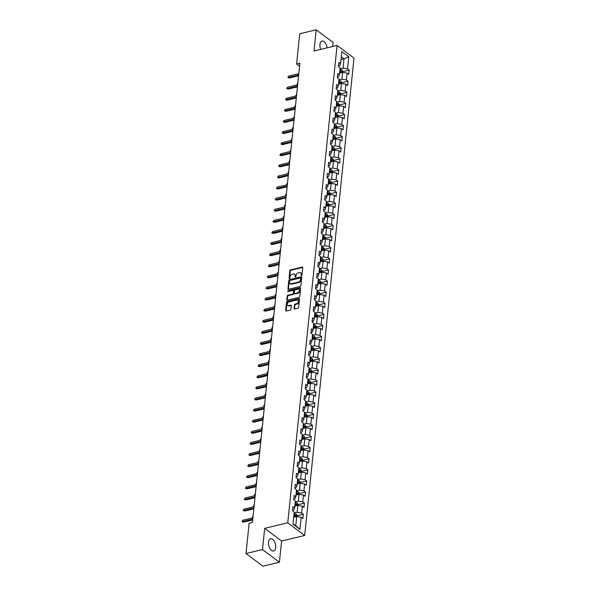 <?xml version="1.0" encoding="UTF-8"?>
<svg xmlns="http://www.w3.org/2000/svg" width="596" height="596" viewBox="0 0 596 596"><rect width="100%" height="100%" fill="white"/><g stroke="black" fill="none" stroke-linecap="round" stroke-linejoin="round"><path stroke-width="0.89" d="M301.487 275.65A0.551 0.387 -53.1 0 0 301.986 275.047L302.753 267.626A0.79 0.559 -53.1 0 0 302.179 267.082L290.535 269.884A0.79 0.559 -53.1 0 0 289.812 270.74L289.045 278.161A0.551 0.387 -53.1 0 0 289.954 277.945L290.051 276.984A2.533 1.781 -53.1 0 1 292.353 274.249L293.321 274.018A2.533 1.781 -53.1 0 1 294.61 274.227A2.533 1.781 -53.1 0 1 295.162 275.754L295.065 276.715A0.551 0.387 -53.1 0 0 295.974 276.499L296.07 275.538A2.533 1.781 -53.1 0 1 298.373 272.804L299.341 272.573A2.533 1.781 -53.1 0 1 300.63 272.782A2.533 1.781 -53.1 0 1 301.181 274.309L301.084 275.27A0.551 0.387 -53.1 0 0 301.487 275.65M275.665 547.53A6.288 3.397 76.5 0 0 274.302 541.25A6.288 3.397 76.5 0 0 270.621 538.747A6.288 3.397 76.5 0 0 268.528 542.181A6.288 3.397 76.5 0 0 269.891 548.469A6.288 3.397 76.5 0 0 273.564 550.972A6.288 3.397 76.5 0 0 275.665 547.53M327.085 47.866A6.288 3.397 76.5 0 0 322.056 41.064A6.288 3.397 76.5 0 0 319.955 44.499A6.288 3.397 76.5 0 0 320.67 49.408M294.089 308.445A0.79 0.559 -53.1 0 0 294.662 308.989L297.933 308.199A0.79 0.559 -53.1 0 0 298.648 307.342L299.505 299.103A0.79 0.559 -53.1 0 0 298.931 298.559L287.279 301.36A0.79 0.559 -53.1 0 0 286.557 302.217L285.707 310.456A0.79 0.559 -53.1 0 0 286.281 311L290.23 310.054A0.79 0.559 -53.1 0 0 290.952 309.197L291.317 305.673A0.79 0.559 -53.1 0 0 290.736 305.13L288.784 305.599A2.116 1.49 -53.1 0 1 287.704 305.42A2.116 1.49 -53.1 0 1 287.421 303.476A2.116 1.49 -53.1 0 1 289.172 301.859L296.838 300.012A2.116 1.49 -53.1 0 1 297.911 300.19A2.116 1.49 -53.1 0 1 298.201 302.142A2.116 1.49 -53.1 0 1 296.45 303.751L295.169 304.057A0.79 0.559 -53.1 0 0 294.454 304.914L294.089 308.445L294.543 308.788A0.79 0.559 -53.1 0 0 294.558 309.004M264.684 528.339L262.493 549.549L246.006 553.513L262.94 566.2L279.42 562.237L281.61 541.026L304.683 535.476L287.756 522.781L264.684 528.339L281.61 541.026M332.717 46.51L333.127 42.487L316.2 29.8L314.01 51.01L337.083 45.46L287.756 522.781M316.2 29.8L299.721 33.763L296.592 64.018L299.579 66.253M246.006 553.513L249.135 523.258L252.428 522.468L299.892 63.221L296.592 64.018M300.175 286.475A0.79 0.559 -53.1 0 0 300.898 285.618L301.747 277.371A0.79 0.559 -53.1 0 0 301.174 276.827L289.522 279.628A0.79 0.559 -53.1 0 0 288.807 280.485L287.957 288.732A0.79 0.559 -53.1 0 0 288.531 289.276L300.175 286.475M300.622 288.24L299.773 296.48A0.79 0.559 -53.1 0 1 299.05 297.337L287.406 300.138A0.79 0.559 -53.1 0 1 286.832 299.594L287.197 296.063A0.79 0.559 -53.1 0 1 287.913 295.214L292.636 294.074A0.79 0.559 -53.1 0 0 293.359 293.225L293.597 290.878A0.79 0.559 -53.1 0 0 293.023 290.341L288.106 291.519A0.551 0.387 -53.1 0 1 288.211 290.543L300.049 287.697A0.79 0.559 -53.1 0 1 300.622 288.24M304.683 535.476L354.009 58.147L337.083 45.46M303.304 514.266L301.636 513.014L302.336 506.183L304.012 507.434L304.452 503.166L302.783 501.914L303.483 495.075L305.159 496.326L305.599 492.058L303.93 490.806L304.63 483.974L306.307 485.226L306.746 480.957L305.077 479.705L305.778 472.874L307.454 474.125L307.894 469.849L306.225 468.598L306.925 461.766L308.601 463.017L309.041 458.749L307.372 457.497L308.08 450.665L309.749 451.917L310.188 447.641L308.519 446.389L309.227 439.557L310.896 440.809L311.335 436.54L309.667 435.289L310.374 428.457L312.043 429.709L312.483 425.432L310.814 424.181L311.522 417.349L313.191 418.601L313.63 414.332L311.961 413.08L312.669 406.248L314.338 407.5L314.777 403.231L313.109 401.98L313.816 395.141L315.485 396.392L315.925 392.123L314.256 390.872L314.964 384.04L316.632 385.292L317.072 381.023L315.403 379.771L316.111 372.932L317.78 374.184L318.219 369.915L316.55 368.663L317.258 361.832L318.927 363.083L319.367 358.814L317.698 357.563L318.406 350.731L320.074 351.983L320.514 347.706L318.845 346.455L319.553 339.623L321.222 340.875L321.661 336.606L319.992 335.354L320.7 328.523L322.369 329.774L322.808 325.498L321.14 324.246L321.847 317.415L323.516 318.666L323.956 314.397L322.287 313.146L322.995 306.314L324.664 307.566L325.103 303.29L323.434 302.038L324.142 295.206L325.811 296.458L326.25 292.189L324.582 290.937L325.289 284.106L326.958 285.357L327.398 281.089L325.729 279.837L326.437 272.998L328.105 274.249L328.545 269.981L326.876 268.729L327.584 261.897L329.253 263.149L329.692 258.88L328.024 257.628L328.731 250.789L330.4 252.041L330.84 247.772L329.171 246.52L329.879 239.689L331.547 240.94L331.987 236.672L330.318 235.42L331.026 228.588L332.695 229.84L333.134 225.564L331.465 224.312L332.173 217.48L333.842 218.732L334.281 214.463L332.613 213.212L333.32 206.38L334.989 207.631L335.429 203.355L333.76 202.104L334.468 195.272L336.137 196.524L336.576 192.255L334.907 191.003L335.615 184.171L337.284 185.423L337.723 181.154L336.055 179.903L336.762 173.064L338.431 174.315L338.878 170.046L337.202 168.795L337.91 161.963L339.578 163.215L340.025 158.946L338.349 157.694L339.057 150.855L340.726 152.107L341.173 147.838L339.496 146.586L340.204 139.755L341.873 141.006L342.32 136.737L340.644 135.486L341.352 128.647L343.02 129.906L343.467 125.629L341.791 124.378L342.499 117.546L344.168 118.798L344.615 114.529L342.938 113.277L343.646 106.446L345.315 107.697L345.762 103.421L344.086 102.169L344.793 95.338L346.462 96.589L346.909 92.32L345.24 91.069L345.941 84.237L347.61 85.489L348.057 81.212L346.388 79.961L347.088 73.129L348.757 74.381L349.204 70.112L347.535 68.86L348.779 56.762L341.828 51.547L340.577 63.645L338.908 62.394L338.468 66.67L340.137 67.922L339.429 74.753L337.761 73.502L337.321 77.771L338.99 79.022L338.282 85.854L336.613 84.602L336.174 88.871L337.843 90.123L337.135 96.962L335.466 95.71L335.026 99.979L336.695 101.231L335.988 108.062L334.319 106.811L333.872 111.079L335.548 112.331L334.84 119.17L333.171 117.919L332.724 122.187L334.401 123.439L333.693 130.271L332.024 129.019L331.577 133.288L333.253 134.54L332.546 141.371L330.877 140.12L330.43 144.396L332.106 145.648L331.398 152.479L329.73 151.228L329.283 155.496L330.959 156.748L330.251 163.58L328.582 162.328L328.135 166.604L329.811 167.856L329.104 174.688L327.435 173.436L326.988 177.705L328.664 178.956L327.956 185.788L326.288 184.536L325.841 188.813L327.517 190.064L326.809 196.896L325.14 195.644L324.693 199.913L326.362 201.165L325.662 207.997L323.993 206.745L323.546 211.014L325.215 212.265L324.515 219.105L322.846 217.853L322.399 222.122L324.068 223.373L323.367 230.205L321.691 228.953L321.251 233.222L322.92 234.474L322.22 241.313L320.544 240.061L320.104 244.33L321.773 245.582L321.073 252.413L319.396 251.162L318.957 255.431L320.626 256.682L319.925 263.514L318.249 262.262L317.81 266.539L319.478 267.79L318.778 274.622L317.102 273.37L316.662 277.639L318.331 278.891L317.631 285.722L315.954 284.471L315.515 288.747L317.184 289.999L316.483 296.83L314.807 295.579L314.368 299.848L316.036 301.099L315.329 307.931L313.66 306.679L313.22 310.948L314.889 312.207L314.181 319.039L312.513 317.787L312.073 322.056L313.742 323.308L313.034 330.139L311.365 328.888L310.926 333.157L312.595 334.408L311.887 341.247L310.218 339.996L309.778 344.264L311.447 345.516L310.74 352.348L309.071 351.096L308.631 355.365L310.3 356.617L309.592 363.456L307.923 362.204L307.484 366.473L309.153 367.725L308.445 374.556L306.776 373.305L306.337 377.573L308.005 378.825L307.298 385.657L305.629 384.405L305.189 388.681L306.858 389.933L306.15 396.765L304.481 395.513L304.042 399.782L305.711 401.033L305.003 407.865L303.334 406.614L302.895 410.89L304.563 412.141L303.856 418.973L302.187 417.722L301.747 421.99L303.416 423.242L302.708 430.074L301.04 428.822L300.6 433.091L302.269 434.342L301.561 441.182L299.892 439.93L299.453 444.199L301.122 445.45L300.414 452.282L298.745 451.03L298.305 455.299L299.974 456.551L299.267 463.39L297.598 462.138L297.158 466.407L298.827 467.659L298.119 474.49L296.45 473.239L296.011 477.508L297.68 478.759L296.972 485.598L295.303 484.339L294.864 488.616L296.532 489.867L295.825 496.699L294.156 495.447L293.716 499.716L295.385 500.968L294.677 507.799L293.009 506.548L292.569 510.824L294.238 512.076L292.986 524.175L299.944 529.39L301.189 517.283L302.865 518.535L303.304 514.266L297.054 515.771M294.849 506.175L297.873 505.445L297.166 512.277L294.141 513.007M292.643 510.102L293.873 509.811L294.677 507.799M297.166 512.277L301.636 513.014M297.873 505.445L302.336 506.183M295.996 495.067L299.021 494.337L298.313 501.176L295.288 501.899M293.791 499.001L295.02 498.703L295.825 496.699M298.313 501.176L302.783 501.914M299.021 494.337L303.483 495.075M297.143 483.967L300.168 483.237L299.46 490.068L296.435 490.799M294.938 487.9L296.167 487.603L296.972 485.598M299.46 490.068L303.93 490.806M300.168 483.237L304.63 483.974M298.291 472.859L301.315 472.136L300.608 478.968L297.583 479.691M296.085 476.793L297.315 476.495L298.119 474.49M300.608 478.968L305.077 479.705M301.315 472.136L305.778 472.874M299.438 461.758L302.463 461.028L301.755 467.86L298.73 468.59M297.233 465.692L298.462 465.394L299.267 463.39M301.755 467.86L306.225 468.598M302.463 461.028L306.925 461.766M300.585 450.65L303.61 449.928L302.902 456.76L299.877 457.49M298.38 454.584L299.609 454.286L300.414 452.282M302.902 456.76L307.372 457.497M303.61 449.928L308.08 450.665M301.732 439.55L304.757 438.82L304.049 445.652L301.025 446.382M299.527 443.484L300.757 443.186L301.561 441.182M304.049 445.652L308.519 446.389M304.757 438.82L309.227 439.557M302.88 428.442L305.904 427.719L305.197 434.551L302.172 435.281M300.675 432.376L301.904 432.085L302.708 430.074M305.197 434.551L309.667 435.289M305.904 427.719L310.374 428.457M304.027 417.342L307.052 416.611L306.344 423.443L303.319 424.173M301.822 421.275L303.051 420.977L303.856 418.973M306.344 423.443L310.814 424.181M307.052 416.611L311.522 417.349M305.174 406.241L308.199 405.511L307.491 412.343L304.467 413.073M302.969 410.167L304.198 409.877L305.003 407.865M307.491 412.343L311.961 413.08M308.199 405.511L312.669 406.248M306.322 395.133L309.346 394.403L308.639 401.242L305.614 401.965M304.116 399.067L305.346 398.769L306.15 396.765M308.639 401.242L313.109 401.98M309.346 394.403L313.816 395.141M307.469 384.033L310.494 383.303L309.786 390.134L306.761 390.864M305.264 387.959L306.493 387.668L307.298 385.657M309.786 390.134L314.256 390.872M310.494 383.303L314.964 384.04M308.616 372.925L311.641 372.195L310.933 379.034L307.909 379.756M306.411 376.858L307.64 376.56L308.445 374.556M310.933 379.034L315.403 379.771M311.641 372.195L316.111 372.932M309.764 361.824L312.788 361.094L312.08 367.926L309.056 368.656M307.558 365.758L308.788 365.46L309.592 363.456M312.08 367.926L316.55 368.663M312.788 361.094L317.258 361.832M310.911 350.716L313.936 349.994L313.228 356.825L310.203 357.548M308.706 354.65L309.935 354.352L310.74 352.348M313.228 356.825L317.698 357.563M313.936 349.994L318.406 350.731M312.058 339.616L315.083 338.886L314.375 345.717L311.35 346.447M309.853 343.549L311.082 343.251L311.887 341.247M314.375 345.717L318.845 346.455M315.083 338.886L319.553 339.623M313.205 328.508L316.23 327.785L315.522 334.617L312.498 335.347M311 332.441L312.23 332.143L313.034 330.139M315.522 334.617L319.992 335.354M316.23 327.785L320.7 328.523M314.353 317.407L317.377 316.677L316.67 323.509L313.645 324.239M312.148 321.341L313.377 321.043L314.181 319.039M316.67 323.509L321.14 324.246M317.377 316.677L321.847 317.415M315.5 306.299L318.525 305.577L317.817 312.408L314.792 313.138M313.295 310.233L314.524 309.942L315.329 307.931M317.817 312.408L322.287 313.146M318.525 305.577L322.995 306.314M316.647 295.199L319.672 294.469L318.964 301.308L315.94 302.03M314.442 299.132L315.671 298.834L316.483 296.83M318.964 301.308L323.434 302.038M319.672 294.469L324.142 295.206M317.795 284.098L320.819 283.368L320.112 290.2L317.087 290.93M315.589 288.024L316.819 287.734L317.631 285.722M320.112 290.2L324.582 290.937M320.819 283.368L325.289 284.106M318.942 272.99L321.967 272.26L321.259 279.099L318.234 279.822M316.737 276.924L317.966 276.626L318.778 274.622M321.259 279.099L325.729 279.837M321.967 272.26L326.437 272.998M320.089 261.89L323.114 261.16L322.406 267.991L319.382 268.721M317.884 265.816L319.113 265.525L319.925 263.514M322.406 267.991L326.876 268.729M323.114 261.16L327.584 261.897M321.237 250.782L324.261 250.052L323.561 256.891L320.529 257.614M319.031 254.715L320.261 254.417L321.073 252.413M323.561 256.891L328.024 257.628M324.261 250.052L328.731 250.789M322.384 239.681L325.409 238.951L324.708 245.783L321.676 246.513M320.179 243.615L321.408 243.317L322.22 241.313M324.708 245.783L329.171 246.52M325.409 238.951L329.879 239.689M323.531 228.573L326.556 227.851L325.856 234.682L322.823 235.405M321.326 232.507L322.555 232.209L323.367 230.205M325.856 234.682L330.318 235.42M326.556 227.851L331.026 228.588M324.678 217.473L327.703 216.743L327.003 223.575L323.978 224.305M322.473 221.407L323.702 221.109L324.515 219.105M327.003 223.575L331.465 224.312M327.703 216.743L332.173 217.48M325.826 206.365L328.85 205.642L328.15 212.474L325.125 213.204M323.621 210.299L324.85 210.001L325.662 207.997M328.15 212.474L332.613 213.212M328.85 205.642L333.32 206.38M326.973 195.265L329.998 194.534L329.297 201.366L326.273 202.096M324.768 199.198L325.997 198.9L326.809 196.896M329.297 201.366L333.76 202.104M329.998 194.534L334.468 195.272M328.12 184.157L331.145 183.434L330.445 190.266L327.42 190.996M325.915 188.09L327.144 187.8L327.956 185.788M330.445 190.266L334.907 191.003M331.145 183.434L335.615 184.171M329.268 173.056L332.292 172.326L331.592 179.165L328.567 179.888M327.062 176.99L328.292 176.692L329.104 174.688M331.592 179.165L336.055 179.903M332.292 172.326L336.762 173.064M330.415 161.956L333.44 161.225L332.739 168.057L329.715 168.787M328.21 165.882L329.439 165.591L330.251 163.58M332.739 168.057L337.202 168.795M333.44 161.225L337.91 161.963M331.562 150.848L334.594 150.118L333.887 156.957L330.862 157.679M329.357 154.781L330.594 154.483L331.398 152.479M333.887 156.957L338.349 157.694M334.594 150.118L339.057 150.855M332.71 139.747L335.742 139.017L335.034 145.849L332.009 146.579M330.504 143.673L331.741 143.383L332.546 141.371M335.034 145.849L339.496 146.586M335.742 139.017L340.204 139.755M333.857 128.639L336.889 127.916L336.181 134.748L333.157 135.471M331.652 132.573L332.888 132.275L333.693 130.271M336.181 134.748L340.644 135.486M336.889 127.916L341.352 128.647M335.004 117.539L338.036 116.809L337.329 123.64L334.304 124.37M332.799 121.472L334.036 121.174L334.84 119.17M337.329 123.64L341.791 124.378M338.036 116.809L342.499 117.546M336.159 106.431L339.184 105.708L338.476 112.54L335.451 113.27M333.946 110.364L335.183 110.066L335.988 108.062M338.476 112.54L342.938 113.277M339.184 105.708L343.646 106.446M337.306 95.33L340.331 94.6L339.623 101.432L336.598 102.162M335.094 99.264L336.33 98.966L337.135 96.962M339.623 101.432L344.086 102.169M340.331 94.6L344.793 95.338M338.454 84.222L341.478 83.5L340.77 90.331L337.746 91.061M336.241 88.156L337.478 87.858L338.282 85.854M340.77 90.331L345.24 91.069M341.478 83.5L345.941 84.237M339.601 73.122L342.625 72.392L341.918 79.223L338.893 79.953M337.396 77.055L338.625 76.757L339.429 74.753M341.918 79.223L346.388 79.961M342.625 72.392L347.088 73.129M340.994 59.6L344.019 58.87L343.065 68.123L340.04 68.853M338.543 65.947L339.772 65.657L340.577 63.645M343.065 68.123L347.535 68.86M341.285 56.821L344.019 58.87L348.779 56.762M262.493 549.549L279.42 562.237M293.031 523.75L295.765 525.799L296.726 516.546L293.701 517.276M295.765 525.799L299.944 529.39M296.726 516.546L301.189 517.283M342.953 71.617L349.204 70.112M341.806 82.717L348.057 81.212M340.659 93.825L346.909 92.32M339.511 104.926L345.762 103.421M338.364 116.034L344.615 114.529M337.217 127.134L343.467 125.629M336.07 138.235L342.32 136.737M334.922 149.343L341.173 147.838M333.775 160.443L340.025 158.946M332.628 171.551L338.878 170.046M331.48 182.652L337.723 181.154M330.333 193.76L336.576 192.255M329.186 204.86L335.429 203.355M328.038 215.968L334.281 214.463M326.891 227.069L333.134 225.564M325.744 238.169L331.987 236.672M324.596 249.277L330.84 247.772M323.449 260.377L329.692 258.88M322.302 271.485L328.545 269.981M321.155 282.586L327.398 281.089M320.007 293.694L326.25 292.189M318.86 304.794L325.103 303.29M317.713 315.902L323.956 314.397M316.565 327.003L322.808 325.498M315.418 338.111L321.661 336.606M314.271 349.211L320.514 347.706M313.123 360.312L319.367 358.814M311.976 371.42L318.219 369.915M310.829 382.52L317.072 381.023M309.682 393.628L315.925 392.123M308.534 404.729L314.777 403.231M307.387 415.837L313.63 414.332M306.232 426.937L312.483 425.432M305.085 438.045L311.335 436.54M303.938 449.146L310.188 447.641M302.79 460.254L309.041 458.749M301.643 471.354L307.894 469.849M300.496 482.455L306.746 480.957M299.348 493.562L305.599 492.058M298.201 504.663L304.452 503.166M301.539 275.635A0.551 0.387 -53.1 0 1 301.539 275.613L301.636 274.652A2.533 1.781 -53.1 0 0 301.084 273.124L300.63 272.782M294.61 274.227L295.065 274.57A2.533 1.781 -53.1 0 1 295.623 276.097L295.519 277.058A0.551 0.387 -53.1 0 0 295.519 277.08L295.065 276.715M302.746 267.41A0.79 0.559 -53.1 0 0 302.641 267.425L290.99 270.226A0.79 0.559 -53.1 0 0 290.267 271.083L289.507 278.503A0.551 0.387 -53.1 0 0 289.5 278.526L289.045 278.161M301.74 277.155A0.79 0.559 -53.1 0 0 301.628 277.17L289.984 279.978A0.79 0.559 -53.1 0 0 289.261 280.828L288.412 289.075A0.79 0.559 -53.1 0 0 288.419 289.291M300.764 278.362A0.551 0.387 -53.1 0 0 300.362 277.982L290.133 280.44A0.551 0.387 -53.1 0 0 289.634 281.036L289.529 282.05A2.533 1.781 -53.1 0 0 290.081 283.577A2.533 1.781 -53.1 0 0 291.37 283.785L298.358 282.109A2.533 1.781 -53.1 0 0 300.66 279.375L300.764 278.362L301.218 278.704A0.551 0.387 -53.1 0 0 301.099 278.369L300.645 278.027M290.081 283.577L290.535 283.92A2.533 1.781 -53.1 0 0 291.824 284.128L291.37 283.785M301.218 278.704L301.114 279.718A2.533 1.781 -53.1 0 1 298.812 282.452L291.824 284.128M293.426 290.401L293.888 290.744A0.79 0.559 -53.1 0 1 294.059 291.22L293.813 293.567A0.79 0.559 -53.1 0 1 293.098 294.417L288.375 295.556A0.79 0.559 -53.1 0 0 287.652 296.413L287.287 299.937A0.79 0.559 -53.1 0 0 287.302 300.153M300.615 288.024A0.79 0.559 -53.1 0 0 300.511 288.039L288.665 290.885A0.551 0.387 -53.1 0 0 288.159 291.511M297.538 292.897A2.116 1.49 -53.1 0 0 299.289 291.28A2.116 1.49 -53.1 0 0 299.006 289.336A2.116 1.49 -53.1 0 0 297.925 289.157L295.229 289.805A0.79 0.559 -53.1 0 0 294.506 290.662L294.268 293.001A0.79 0.559 -53.1 0 0 294.841 293.545L297.538 292.897L298 293.239A2.116 1.49 -53.1 0 0 299.751 291.623A2.116 1.49 -53.1 0 0 299.46 289.678L299.006 289.336M294.439 293.478L294.893 293.821A0.79 0.559 -53.1 0 0 295.296 293.888L294.841 293.545M298 293.239L295.296 293.888M297.911 300.19L298.373 300.533A2.116 1.49 -53.1 0 1 298.656 302.485A2.116 1.49 -53.1 0 1 296.905 304.094L295.631 304.407A0.79 0.559 -53.1 0 0 294.908 305.256L294.543 308.788M287.704 305.42L288.166 305.763A2.116 1.49 -53.1 0 0 289.239 305.942L288.784 305.599M291.302 305.45A0.79 0.559 -53.1 0 0 291.198 305.472L289.239 305.942M299.49 298.887A0.79 0.559 -53.1 0 0 299.386 298.901L287.734 301.703A0.79 0.559 -53.1 0 0 287.019 302.559L286.169 310.799A0.79 0.559 -53.1 0 0 286.177 311.015M342.871 72.436L342.968 71.498L342.126 70.097A2.138 0.983 -174.1 0 0 340.346 69.546L339.973 69.523M339.742 71.729L340.115 71.751A2.138 0.983 5.9 0 1 341.471 72.071L341.56 71.215A2.138 0.983 -174.1 0 0 340.204 70.902L339.832 70.872M339.78 71.356L340.234 71.386A1.088 0.499 5.9 0 1 340.614 71.446L341.56 71.215M297.672 84.677L297.039 84.297L297.814 82.956L297.717 84.23M297.039 84.297L297.717 84.259M298.678 74.94L288.531 77.383L289.358 77.994L287.89 77.435L288.531 77.383L288.665 76.102L298.812 73.658M289.358 77.994L298.589 75.774M287.89 77.435L288.665 76.102M341.724 83.537L341.821 82.598L340.979 81.205A2.138 0.983 -174.1 0 0 339.199 80.654L338.826 80.624M338.595 82.829L338.968 82.859A2.138 0.983 5.9 0 1 340.323 83.172L340.413 82.315A2.138 0.983 -174.1 0 0 339.057 82.002L338.684 81.98M338.632 82.457L339.087 82.486A1.088 0.499 5.9 0 1 339.467 82.546L340.413 82.315M296.525 95.785L295.892 95.405L296.666 94.064L296.57 95.338M295.892 95.405L296.57 95.367M340.577 94.645L340.674 93.706L339.832 92.306A2.138 0.983 -174.1 0 0 338.051 91.754L337.671 91.732M337.448 93.937L337.82 93.959A2.138 0.983 5.9 0 1 339.176 94.28L339.266 93.423A2.138 0.983 -174.1 0 0 337.91 93.11L337.537 93.08M337.485 93.565L337.939 93.594A1.088 0.499 5.9 0 1 338.319 93.654L339.266 93.423M295.378 106.885L294.744 106.505L295.519 105.164L295.422 106.438M294.744 106.505L295.422 106.468M297.531 86.04L287.384 88.484L288.211 89.102L286.736 88.543L287.384 88.484L287.518 87.202L297.665 84.759M288.211 89.102L297.441 86.882M286.736 88.543L287.518 87.202M296.383 97.148L286.236 99.584L287.063 100.203L285.588 99.644L286.236 99.584L286.371 98.31L296.517 95.867M287.063 100.203L296.294 97.982M285.588 99.644L286.371 98.31M339.429 105.745L339.526 104.807L338.684 103.413A2.138 0.983 -174.1 0 0 336.904 102.862L336.524 102.832M336.3 105.038L336.673 105.067A2.138 0.983 5.9 0 1 338.029 105.38L338.118 104.524A2.138 0.983 -174.1 0 0 336.762 104.211L336.39 104.188M336.338 104.665L336.792 104.695A1.088 0.499 5.9 0 1 337.172 104.754L338.118 104.524M294.23 117.993L293.597 117.606L294.372 116.272L294.275 117.539M293.597 117.606L294.275 117.576M338.282 116.853L338.379 115.915L337.537 114.514A2.138 0.983 -174.1 0 0 335.757 113.963L335.377 113.933M335.153 116.145L335.526 116.168A2.138 0.983 5.9 0 1 336.882 116.488L336.971 115.631A2.138 0.983 -174.1 0 0 335.615 115.319L335.243 115.289M335.19 115.773L335.645 115.803A1.088 0.499 5.9 0 1 336.025 115.855L336.971 115.631M293.225 127.373L293.09 128.654L292.45 128.714L292.524 127.998L293.262 127.365M293.083 129.094L292.45 128.714M337.135 127.954L337.232 127.015L336.39 125.622A2.138 0.983 -174.1 0 0 334.609 125.063L334.229 125.041M334.006 127.246L334.378 127.276A2.138 0.983 5.9 0 1 335.734 127.589L335.824 126.732A2.138 0.983 -174.1 0 0 334.468 126.419L334.095 126.389M334.043 126.874L334.498 126.903A1.088 0.499 5.9 0 1 334.877 126.963L335.824 126.732M291.936 140.194L291.302 139.814L292.077 138.481L291.98 139.747M291.302 139.814L291.98 139.784M295.236 108.249L285.089 110.692L285.916 111.31L284.441 110.752L285.089 110.692L285.223 109.411L295.37 106.967M285.916 111.31L295.147 109.09M284.441 110.752L285.223 109.411M294.089 119.356L283.942 121.793L284.761 122.411L283.294 121.852L283.942 121.793L284.076 120.511L294.223 118.075M284.761 122.411L293.999 120.191M283.294 121.852L284.076 120.511M292.941 130.457L282.795 132.901L283.614 133.519L282.146 132.96L282.795 132.901L282.929 131.619L293.076 129.176M283.614 133.519L292.852 131.291M282.146 132.96L282.929 131.619M291.794 141.565L281.647 144.001L282.467 144.619L280.999 144.061L281.647 144.001L281.781 142.72L291.928 140.284M282.467 144.619L291.705 142.399M280.999 144.061L281.781 142.72M290.647 152.665L280.5 155.109L281.319 155.727L279.852 155.169L280.5 155.109L280.634 153.828L290.781 151.384M281.319 155.727L290.557 153.5M279.852 155.169L280.634 153.828M289.5 163.773L279.353 166.209L280.172 166.828L278.704 166.269L279.353 166.209L279.487 164.928L289.634 162.492M280.172 166.828L289.41 164.608M278.704 166.269L279.487 164.928M288.352 174.874L278.205 177.317L279.025 177.936L277.557 177.377L278.205 177.317L278.339 176.036L288.486 173.592M279.025 177.936L288.263 175.708M277.557 177.377L278.339 176.036M287.205 185.974L277.058 188.418L277.878 189.036L276.41 188.478L277.058 188.418L277.192 187.137L287.339 184.693M277.878 189.036L287.116 186.816M276.41 188.478L277.192 187.137M286.058 197.082L275.911 199.526L276.73 200.137L275.263 199.578L275.911 199.526L276.045 198.245L286.192 195.801M276.73 200.137L285.968 197.917M275.263 199.578L276.045 198.245M284.91 208.183L274.763 210.626L275.583 211.245L274.115 210.686L274.763 210.626L274.898 209.345L285.044 206.901M275.583 211.245L284.821 209.025M274.115 210.686L274.898 209.345M283.763 219.291L273.616 221.727L274.436 222.345L272.968 221.786L273.616 221.727L273.743 220.445L283.897 218.009M274.436 222.345L283.674 220.125M272.968 221.786L273.743 220.445M282.616 230.391L272.469 232.835L273.288 233.453L271.821 232.894L272.469 232.835L272.595 231.553L282.75 229.11M273.288 233.453L282.526 231.233M271.821 232.894L272.595 231.553M281.468 241.499L271.322 243.935L272.141 244.554L270.673 243.995L271.322 243.935L271.448 242.654L281.595 240.218M272.141 244.554L281.379 242.334M270.673 243.995L271.448 242.654M280.321 252.6L270.174 255.043L270.994 255.662L269.526 255.103L270.174 255.043L270.301 253.762L280.448 251.318M270.994 255.662L280.232 253.434M269.526 255.103L270.301 253.762M279.174 263.708L269.027 266.144L269.846 266.762L268.379 266.203L269.027 266.144L269.154 264.862L279.3 262.426M269.846 266.762L279.084 264.542M268.379 266.203L269.154 264.862M278.027 274.808L267.88 277.252L268.699 277.87L267.231 277.311L267.88 277.252L268.006 275.97L278.153 273.527M268.699 277.87L277.937 275.643M267.231 277.311L268.006 275.97M276.879 285.916L266.732 288.352L267.552 288.971L266.084 288.412L266.732 288.352L266.859 287.071L277.006 284.635M267.552 288.971L276.79 286.75M266.084 288.412L266.859 287.071M275.732 297.017L265.585 299.46L266.405 300.071L264.937 299.52L265.585 299.46L265.712 298.179L275.859 295.735M266.405 300.071L275.643 297.851M264.937 299.52L265.712 298.179M274.585 308.117L264.438 310.561L265.257 311.179L263.79 310.62L264.438 310.561L264.564 309.279L274.711 306.836M265.257 311.179L274.495 308.959M263.79 310.62L264.564 309.279M335.988 139.054L336.084 138.123L335.243 136.722A2.138 0.983 -174.1 0 0 333.462 136.171L333.082 136.141M332.859 138.354L333.231 138.376A2.138 0.983 5.9 0 1 334.587 138.689L334.676 137.84A2.138 0.983 -174.1 0 0 333.32 137.52L332.948 137.497M332.896 137.974L333.35 138.011A1.088 0.499 5.9 0 1 333.73 138.063L334.676 137.84M290.788 151.302L290.155 150.922L290.93 149.581L290.833 150.855M290.155 150.922L290.833 150.885M334.84 150.162L334.937 149.224L334.095 147.83A2.138 0.983 -174.1 0 0 332.315 147.272L331.935 147.249M331.711 149.454L332.084 149.484A2.138 0.983 5.9 0 1 333.44 149.797L333.529 148.94A2.138 0.983 -174.1 0 0 332.173 148.627L331.801 148.598M331.748 149.082L332.203 149.112A1.088 0.499 5.9 0 1 332.583 149.171L333.529 148.94M289.641 162.403L289.008 162.023L289.783 160.682L289.686 161.956M289.008 162.023L289.686 161.993M333.693 161.263L333.79 160.331L332.948 158.931A2.138 0.983 -174.1 0 0 331.167 158.38L330.787 158.35M330.564 160.555L330.936 160.585A2.138 0.983 5.9 0 1 332.292 160.898L332.382 160.048A2.138 0.983 -174.1 0 0 331.026 159.728L330.653 159.706M330.601 160.182L331.056 160.22A1.088 0.499 5.9 0 1 331.436 160.272L332.382 160.048M288.494 173.511L287.861 173.131L288.635 171.79L288.538 173.064M287.861 173.131L288.538 173.093M332.546 172.371L332.642 171.432L331.801 170.031A2.138 0.983 -174.1 0 0 330.02 169.48L329.64 169.458M329.417 171.663L329.789 171.685A2.138 0.983 5.9 0 1 331.145 172.006L331.234 171.149A2.138 0.983 -174.1 0 0 329.879 170.836L329.506 170.806M329.454 171.29L329.908 171.32A1.088 0.499 5.9 0 1 330.288 171.38L331.234 171.149M287.346 184.611L286.713 184.231L287.488 182.89L287.391 184.164M286.713 184.231L287.391 184.201M331.398 183.471L331.495 182.54L330.653 181.139A2.138 0.983 -174.1 0 0 328.873 180.588L328.493 180.558M328.269 182.763L328.642 182.793A2.138 0.983 5.9 0 1 329.998 183.106L330.087 182.257A2.138 0.983 -174.1 0 0 328.731 181.936L328.359 181.914M328.307 182.391L328.761 182.421A1.088 0.499 5.9 0 1 329.141 182.48L330.087 182.257M286.199 195.719L285.566 195.339L285.633 194.624L286.341 193.998L286.244 195.272M285.566 195.339L286.236 195.302M330.251 194.579L330.348 193.64L329.506 192.24A2.138 0.983 -174.1 0 0 327.725 191.689L327.346 191.666M327.122 193.871L327.495 193.894A2.138 0.983 5.9 0 1 328.85 194.214L328.94 193.357A2.138 0.983 -174.1 0 0 327.584 193.044L327.211 193.015M327.159 193.499L327.614 193.529A1.088 0.499 5.9 0 1 327.994 193.588L328.94 193.357M285.052 206.819L284.419 206.44L284.486 205.732L285.193 205.099L285.097 206.372M284.419 206.44L285.089 206.402M329.104 205.68L329.201 204.741L328.359 203.348A2.138 0.983 -174.1 0 0 326.578 202.796L326.198 202.767M325.975 204.972L326.347 205.002A2.138 0.983 5.9 0 1 327.703 205.315L327.793 204.458A2.138 0.983 -174.1 0 0 326.437 204.145L326.057 204.123M326.012 204.599L326.466 204.629A1.088 0.499 5.9 0 1 326.846 204.689L327.793 204.458M283.905 217.927L283.271 217.547L283.338 216.832L284.046 216.206L283.949 217.473M283.271 217.547L283.942 217.51M327.956 216.788L328.053 215.849L327.211 214.448A2.138 0.983 -174.1 0 0 325.431 213.897L325.051 213.875M324.827 216.08L325.2 216.102A2.138 0.983 5.9 0 1 326.556 216.422L326.645 215.566A2.138 0.983 -174.1 0 0 325.289 215.253L324.909 215.223M324.865 215.707L325.319 215.737A1.088 0.499 5.9 0 1 325.692 215.797L326.645 215.566M282.757 229.028L282.124 228.648L282.191 227.933L282.899 227.307L282.802 228.581M282.124 228.648L282.795 228.611M326.809 227.888L326.906 226.949L326.064 225.556A2.138 0.983 -174.1 0 0 324.284 225.005L323.904 224.975M323.68 227.18L324.053 227.21A2.138 0.983 5.9 0 1 325.409 227.523L325.498 226.666A2.138 0.983 -174.1 0 0 324.142 226.353L323.762 226.331M323.717 226.808L324.172 226.838A1.088 0.499 5.9 0 1 324.544 226.897L325.498 226.666M281.61 240.136L280.977 239.748L281.044 239.041L281.752 238.415L281.655 239.681M280.977 239.748L281.647 239.719M325.662 238.996L325.751 238.057L324.909 236.657A2.138 0.983 -174.1 0 0 323.136 236.105L322.756 236.076M322.533 238.288L322.905 238.311A2.138 0.983 5.9 0 1 324.261 238.624L324.351 237.774A2.138 0.983 -174.1 0 0 322.995 237.454L322.615 237.431M322.57 237.916L323.025 237.946A1.088 0.499 5.9 0 1 323.397 237.998L324.351 237.774M280.604 249.515L280.47 250.797L279.829 250.856L279.897 250.141L280.642 249.508M280.463 251.236L279.829 250.856M324.507 250.096L324.604 249.158L323.762 247.765A2.138 0.983 -174.1 0 0 321.989 247.206L321.609 247.184M321.386 249.389L321.758 249.419A2.138 0.983 5.9 0 1 323.114 249.731L323.203 248.875A2.138 0.983 -174.1 0 0 321.847 248.562L321.467 248.532M321.423 249.016L321.877 249.046A1.088 0.499 5.9 0 1 322.25 249.106L323.203 248.875M279.315 262.337L278.675 261.957L279.457 260.616L279.36 261.89M278.675 261.957L279.353 261.927M323.36 261.197L323.457 260.266L322.615 258.865A2.138 0.983 -174.1 0 0 320.842 258.314L320.462 258.284M320.238 260.497L320.611 260.519A2.138 0.983 5.9 0 1 321.967 260.832L322.056 259.983A2.138 0.983 -174.1 0 0 320.7 259.662L320.32 259.64M320.275 260.117L320.73 260.154A1.088 0.499 5.9 0 1 321.102 260.206L322.056 259.983M278.168 273.445L277.527 273.065L278.31 271.724L278.213 272.998M277.527 273.065L278.205 273.028M322.212 272.305L322.309 271.366L321.467 269.973A2.138 0.983 -174.1 0 0 319.694 269.414L319.314 269.392M319.091 271.597L319.463 271.627A2.138 0.983 5.9 0 1 320.819 271.94L320.909 271.083A2.138 0.983 -174.1 0 0 319.553 270.77L319.173 270.74M319.128 271.225L319.575 271.255A1.088 0.499 5.9 0 1 319.955 271.314L320.909 271.083M277.021 284.545L276.38 284.165L277.162 282.824L277.065 284.098M276.38 284.165L277.058 284.136M321.065 283.405L321.162 282.474L320.32 281.074A2.138 0.983 -174.1 0 0 318.547 280.522L318.167 280.493M317.936 282.698L318.316 282.728A2.138 0.983 5.9 0 1 319.672 283.04L319.761 282.191A2.138 0.983 -174.1 0 0 318.406 281.871L318.026 281.848M317.981 282.325L318.428 282.362A1.088 0.499 5.9 0 1 318.808 282.415L319.761 282.191M275.873 295.653L275.233 295.273L276.015 293.932L275.918 295.206M275.233 295.273L275.911 295.236M319.918 294.513L320.015 293.575L319.173 292.174A2.138 0.983 -174.1 0 0 317.4 291.623L317.02 291.6M316.789 293.806L317.169 293.828A2.138 0.983 5.9 0 1 318.525 294.148L318.614 293.292A2.138 0.983 -174.1 0 0 317.258 292.979L316.878 292.949M316.834 293.433L317.281 293.463A1.088 0.499 5.9 0 1 317.661 293.523L318.614 293.292M274.726 306.754L274.085 306.374L274.868 305.033L274.771 306.307M274.085 306.374L274.763 306.344M318.771 305.614L318.867 304.683L318.026 303.282A2.138 0.983 -174.1 0 0 316.252 302.731L315.873 302.701M315.642 304.906L316.022 304.936A2.138 0.983 5.9 0 1 317.377 305.249L317.467 304.4A2.138 0.983 -174.1 0 0 316.111 304.079L315.731 304.057M315.686 304.534L316.133 304.563A1.088 0.499 5.9 0 1 316.513 304.623L317.467 304.4M273.571 317.862L272.938 317.482L273.013 316.767L273.72 316.141L273.624 317.415M272.938 317.482L273.616 317.445M317.623 316.722L317.72 315.783L316.878 314.383A2.138 0.983 -174.1 0 0 315.098 313.831L314.725 313.809M314.494 316.014L314.874 316.036A2.138 0.983 5.9 0 1 316.23 316.357L316.32 315.5A2.138 0.983 -174.1 0 0 314.964 315.187L314.584 315.157M314.539 315.642L314.986 315.671A1.088 0.499 5.9 0 1 315.366 315.731L316.32 315.5M272.424 328.962L271.791 328.582L271.865 327.867L272.573 327.241L272.476 328.515M271.791 328.582L272.469 328.545M316.476 327.822L316.573 326.884L315.731 325.49A2.138 0.983 -174.1 0 0 313.95 324.939L313.578 324.909M313.347 327.115L313.727 327.144A2.138 0.983 5.9 0 1 315.083 327.457L315.172 326.601A2.138 0.983 -174.1 0 0 313.816 326.288L313.436 326.265M313.392 326.742L313.839 326.772A1.088 0.499 5.9 0 1 314.219 326.832L315.172 326.601M271.277 340.07L270.644 339.683L270.718 338.975L271.456 338.334L271.329 339.616M270.644 339.683L271.322 339.653M315.329 338.93L315.426 337.992L314.584 336.591A2.138 0.983 -174.1 0 0 312.803 336.04L312.431 336.017M312.2 338.223L312.58 338.245A2.138 0.983 5.9 0 1 313.936 338.565L314.025 337.709A2.138 0.983 -174.1 0 0 312.669 337.396L312.289 337.366M312.244 337.85L312.691 337.88A1.088 0.499 5.9 0 1 313.071 337.939L314.025 337.709M270.13 351.171L269.496 350.791L269.571 350.075L270.279 349.45L270.182 350.724M269.496 350.791L270.174 350.753M314.181 350.031L314.278 349.092L313.436 347.699A2.138 0.983 -174.1 0 0 311.656 347.14L311.283 347.118M311.052 349.323L311.432 349.353A2.138 0.983 5.9 0 1 312.788 349.666L312.878 348.809A2.138 0.983 -174.1 0 0 311.522 348.496L311.142 348.474M311.097 348.951L311.544 348.98A1.088 0.499 5.9 0 1 311.924 349.04L312.878 348.809M268.982 362.271L268.349 361.891L268.423 361.183L269.131 360.558L269.034 361.824M268.349 361.891L269.027 361.861M273.437 319.225L263.29 321.669L264.11 322.28L262.642 321.721L263.29 321.669L263.417 320.387L273.564 317.944M264.11 322.28L273.348 320.059M262.642 321.721L263.417 320.387M272.29 330.326L262.136 332.769L262.963 333.387L261.495 332.829L262.136 332.769L262.27 331.488L272.417 329.044M262.963 333.387L272.201 331.167M261.495 332.829L262.27 331.488M271.135 341.433L260.988 343.87L261.815 344.488L260.348 343.929L260.988 343.87L261.123 342.588L271.269 340.152M261.815 344.488L271.053 342.268M260.348 343.929L261.123 342.588M269.988 352.534L259.841 354.978L260.668 355.596L259.2 355.037L259.841 354.978L259.975 353.696L270.122 351.253M260.668 355.596L269.906 353.368M259.2 355.037L259.975 353.696M313.034 361.131L313.131 360.2L312.289 358.799A2.138 0.983 -174.1 0 0 310.509 358.248L310.136 358.218M309.905 360.431L310.285 360.453A2.138 0.983 5.9 0 1 311.641 360.766L311.73 359.917A2.138 0.983 -174.1 0 0 310.374 359.597L309.995 359.574M309.95 360.051L310.397 360.088A1.088 0.499 5.9 0 1 310.777 360.14L311.73 359.917M267.835 373.379L267.202 372.999L267.276 372.284L267.984 371.658L267.887 372.932M267.85 372.94L267.202 372.999M311.887 372.239L311.984 371.301L311.142 369.907A2.138 0.983 -174.1 0 0 309.361 369.349L308.989 369.326M308.758 371.531L309.138 371.561A2.138 0.983 5.9 0 1 310.494 371.874L310.576 371.017A2.138 0.983 -174.1 0 0 309.227 370.705L308.847 370.675M308.795 371.159L309.25 371.189A1.088 0.499 5.9 0 1 309.629 371.248L310.576 371.017M266.688 384.48L266.054 384.1L266.129 383.392L266.837 382.759L266.74 384.033M266.054 384.1L266.732 384.07M310.74 383.34L310.836 382.408L309.995 381.008A2.138 0.983 -174.1 0 0 308.214 380.457L307.841 380.427M307.611 382.639L307.99 382.662A2.138 0.983 5.9 0 1 309.346 382.975L309.428 382.125A2.138 0.983 -174.1 0 0 308.08 381.805L307.7 381.783M307.648 382.26L308.102 382.297A1.088 0.499 5.9 0 1 308.482 382.349L309.428 382.125M265.54 395.588L264.907 395.208L264.982 394.492L265.682 393.867L265.592 395.141M264.907 395.208L265.585 395.17M309.592 394.448L309.689 393.509L308.847 392.116A2.138 0.983 -174.1 0 0 307.067 391.557L306.694 391.535M306.463 393.74L306.843 393.762A2.138 0.983 5.9 0 1 308.199 394.083L308.281 393.226A2.138 0.983 -174.1 0 0 306.933 392.913L306.553 392.883M306.5 393.367L306.955 393.397A1.088 0.499 5.9 0 1 307.335 393.457L308.281 393.226M264.393 406.688L263.76 406.308L263.834 405.6L264.535 404.967L264.445 406.241M263.76 406.308L264.438 406.278M308.445 405.548L308.542 404.617L307.7 403.216A2.138 0.983 -174.1 0 0 305.919 402.665L305.547 402.635M305.316 404.84L305.696 404.87A2.138 0.983 5.9 0 1 307.052 405.183L307.134 404.334A2.138 0.983 -174.1 0 0 305.785 404.013L305.405 403.991M305.353 404.468L305.808 404.505A1.088 0.499 5.9 0 1 306.188 404.557L307.134 404.334M263.246 417.796L262.613 417.416L263.387 416.075L263.29 417.349M262.613 417.416L263.29 417.379M307.298 416.656L307.394 415.717L306.553 414.317A2.138 0.983 -174.1 0 0 304.772 413.766L304.4 413.743M304.169 415.948L304.549 415.971A2.138 0.983 5.9 0 1 305.904 416.291L305.986 415.434A2.138 0.983 -174.1 0 0 304.638 415.121L304.258 415.092M304.206 415.576L304.66 415.606A1.088 0.499 5.9 0 1 305.04 415.665L305.986 415.434M262.098 428.897L261.465 428.517L261.54 427.809L262.24 427.176L262.143 428.487M262.113 428.457L261.465 428.517M306.15 427.757L306.247 426.818L305.405 425.425A2.138 0.983 -174.1 0 0 303.625 424.873L303.252 424.844M303.021 427.049L303.401 427.079A2.138 0.983 5.9 0 1 304.757 427.392L304.839 426.542A2.138 0.983 -174.1 0 0 303.483 426.222L303.111 426.2M303.059 426.676L303.513 426.706A1.088 0.499 5.9 0 1 303.893 426.766L304.839 426.542M260.951 440.004L260.318 439.625L261.093 438.283L260.996 439.557M260.318 439.625L260.996 439.587M305.003 438.865L305.1 437.926L304.258 436.525A2.138 0.983 -174.1 0 0 302.477 435.974L302.105 435.952M301.874 438.157L302.254 438.179A2.138 0.983 5.9 0 1 303.61 438.5L303.692 437.643A2.138 0.983 -174.1 0 0 302.336 437.33L301.963 437.3M301.911 437.784L302.366 437.814A1.088 0.499 5.9 0 1 302.746 437.874L303.692 437.643M259.804 451.105L259.171 450.725L259.945 449.384L259.849 450.658M259.171 450.725L259.849 450.688M268.841 363.642L258.694 366.078L259.521 366.696L258.053 366.138L258.694 366.078L258.828 364.797L268.975 362.361M259.521 366.696L268.759 364.476M258.053 366.138L258.828 364.797M267.693 374.742L257.546 377.186L258.373 377.804L256.906 377.246L257.546 377.186L257.681 375.905L267.827 373.461M258.373 377.804L267.611 375.577M256.906 377.246L257.681 375.905M266.546 385.85L256.399 388.287L257.226 388.905L255.758 388.346L256.399 388.287L256.533 387.005L266.68 384.569M257.226 388.905L266.464 386.685M255.758 388.346L256.533 387.005M265.399 396.951L255.252 399.394L256.079 400.013L254.611 399.454L255.252 399.394L255.386 398.113L265.533 395.67M256.079 400.013L265.317 397.785M254.611 399.454L255.386 398.113M264.251 408.059L254.105 410.495L254.932 411.113L253.464 410.555L254.105 410.495L254.239 409.214L264.386 406.777M254.932 411.113L264.17 408.893M253.464 410.555L254.239 409.214M263.104 419.159L252.957 421.603L253.784 422.214L252.317 421.655L252.957 421.603L253.091 420.322L263.238 417.878M253.784 422.214L263.022 419.994M252.317 421.655L253.091 420.322M261.957 430.26L251.81 432.703L252.637 433.322L251.169 432.763L251.81 432.703L251.944 431.422L262.091 428.978M252.637 433.322L261.875 431.102M251.169 432.763L251.944 431.422M260.81 441.368L250.663 443.811L251.49 444.422L250.022 443.864L250.663 443.811L250.797 442.53L260.944 440.086M251.49 444.422L260.728 442.202M250.022 443.864L250.797 442.53M303.856 449.965L303.953 449.026L303.111 447.633A2.138 0.983 -174.1 0 0 301.33 447.082L300.958 447.052M300.727 449.257L301.107 449.287A2.138 0.983 5.9 0 1 302.455 449.6L302.545 448.743A2.138 0.983 -174.1 0 0 301.189 448.43L300.816 448.408M300.764 448.885L301.218 448.915A1.088 0.499 5.9 0 1 301.598 448.974L302.545 448.743M258.657 462.213L258.023 461.825L258.798 460.492L258.701 461.758M258.023 461.825L258.701 461.796M259.662 452.468L249.515 454.912L250.342 455.53L248.875 454.972L249.515 454.912L249.65 453.63L259.796 451.187M250.342 455.53L259.58 453.31M248.875 454.972L249.65 453.63M302.708 461.073L302.805 460.134L301.963 458.734A2.138 0.983 -174.1 0 0 300.183 458.182L299.81 458.16M299.579 460.365L299.959 460.388A2.138 0.983 5.9 0 1 301.308 460.708L301.397 459.851A2.138 0.983 -174.1 0 0 300.041 459.538L299.669 459.509M299.617 459.993L300.071 460.023A1.088 0.499 5.9 0 1 300.451 460.082L301.397 459.851M257.509 473.313L256.876 472.933L257.651 471.592L257.554 472.866M256.876 472.933L257.554 472.896M258.515 463.576L248.368 466.012L249.195 466.631L247.727 466.072L248.368 466.012L248.502 464.731L258.649 462.295M249.195 466.631L258.433 464.411M247.727 466.072L248.502 464.731M301.561 472.174L301.658 471.235L300.816 469.842A2.138 0.983 -174.1 0 0 299.036 469.283L298.663 469.261M298.432 471.466L298.812 471.496A2.138 0.983 5.9 0 1 300.16 471.808L300.25 470.952A2.138 0.983 -174.1 0 0 298.894 470.639L298.522 470.617M298.469 471.093L298.924 471.123A1.088 0.499 5.9 0 1 299.304 471.183L300.25 470.952M256.362 484.414L255.729 484.034L256.504 482.7L256.407 483.967M256.377 483.982L255.729 484.034M257.368 474.677L247.221 477.12L248.048 477.739L246.58 477.18L247.221 477.12L247.355 475.839L257.502 473.395M248.048 477.739L257.286 475.511M246.58 477.18L247.355 475.839M300.414 483.274L300.511 482.343L299.669 480.942A2.138 0.983 -174.1 0 0 297.888 480.391L297.516 480.361M297.285 482.574L297.665 482.596A2.138 0.983 5.9 0 1 299.013 482.909L299.103 482.06A2.138 0.983 -174.1 0 0 297.747 481.739L297.374 481.717M297.322 482.194L297.776 482.231A1.088 0.499 5.9 0 1 298.156 482.283L299.103 482.06M255.356 493.801L255.23 495.082L254.581 495.142L254.656 494.427L255.393 493.793M255.215 495.522L254.581 495.142M256.22 485.785L246.073 488.221L246.9 488.839L245.433 488.28L246.073 488.221L246.208 486.939L256.355 484.503M246.9 488.839L256.138 486.619M245.433 488.28L246.208 486.939M299.267 494.382L299.363 493.443L298.522 492.05A2.138 0.983 -174.1 0 0 296.741 491.491L296.368 491.469M296.137 493.674L296.517 493.704A2.138 0.983 5.9 0 1 297.866 494.017L297.955 493.16A2.138 0.983 -174.1 0 0 296.599 492.847L296.227 492.817M296.175 493.302L296.629 493.332A1.088 0.499 5.9 0 1 297.009 493.391L297.955 493.16M254.067 506.622L253.434 506.242L254.209 504.901L254.112 506.175M253.434 506.242L254.112 506.213M255.073 496.885L244.926 499.329L245.753 499.947L244.285 499.388L244.926 499.329L245.06 498.047L255.207 495.604M245.753 499.947L254.991 497.72M244.285 499.388L245.06 498.047M298.119 505.483L298.216 504.551L297.374 503.151A2.138 0.983 -174.1 0 0 295.594 502.599L295.221 502.57M294.99 504.782L295.363 504.805A2.138 0.983 5.9 0 1 296.719 505.117L296.808 504.268A2.138 0.983 -174.1 0 0 295.452 503.948L295.08 503.925M295.027 504.402L295.482 504.44A1.088 0.499 5.9 0 1 295.862 504.492L296.808 504.268M252.92 517.73L252.287 517.35L253.062 516.009L252.965 517.283M252.287 517.35L252.965 517.313M253.926 507.993L243.779 510.429L244.606 511.048L243.138 510.489L243.779 510.429L243.913 509.148L254.06 506.712M244.606 511.048L253.844 508.828M243.138 510.489L243.913 509.148M296.972 516.59L297.069 515.652L296.227 514.259A2.138 0.983 -174.1 0 0 294.446 513.7L294.074 513.678M293.843 515.883L294.215 515.905A2.138 0.983 5.9 0 1 295.571 516.225L295.661 515.369A2.138 0.983 -174.1 0 0 294.305 515.056L293.932 515.026M293.88 515.51L294.335 515.54A1.088 0.499 5.9 0 1 294.715 515.6L295.661 515.369M252.779 519.094L242.632 521.537L243.459 522.156L241.991 521.597L242.632 521.537L242.766 520.256L252.913 517.812M243.459 522.156L252.697 519.928M241.991 521.597L242.766 520.256M301.636 274.652L301.181 274.309M295.623 276.097L295.162 275.754M290.267 271.083L289.812 270.74M290.99 270.226L290.535 269.884M302.641 267.425L302.179 267.082M301.539 275.613L301.084 275.27M288.412 289.075L287.957 288.732M289.261 280.828L288.807 280.485M289.984 279.978L289.522 279.628M301.628 277.17L301.174 276.827M298.812 282.452L298.358 282.109M301.114 279.718L300.66 279.375M287.287 299.937L286.832 299.594M287.652 296.413L287.197 296.063M288.375 295.556L287.913 295.214M293.098 294.417L292.636 294.074M293.813 293.567L293.359 293.225M294.059 291.22L293.597 290.878M288.665 290.885L288.211 290.543M300.511 288.039L300.049 287.697M294.908 305.256L294.454 304.914M295.631 304.407L295.169 304.057M296.905 304.094L296.45 303.751M291.198 305.472L290.736 305.13M286.169 310.799L285.707 310.456M287.019 302.559L286.557 302.217M287.734 301.703L287.279 301.36M299.386 298.901L298.931 298.559M341.895 72.57L342.149 70.134M340.204 70.902L340.346 69.546M339.988 73.025L340.115 71.751M340.748 83.671L341.001 81.242M339.057 82.002L339.199 80.654M338.841 84.133L338.968 82.859M339.601 94.779L339.854 92.343M337.91 93.11L338.051 91.754M337.694 95.233L337.82 93.959M338.454 105.879L338.707 103.443M336.762 104.211L336.904 102.862M336.546 106.341L336.673 105.067M337.306 116.987L337.56 114.551M335.615 115.319L335.757 113.963M335.399 117.442L335.526 116.168M336.159 128.088L336.412 125.652M334.468 126.419L334.609 125.063M334.252 128.55L334.378 127.276M335.012 139.188L335.265 136.76M333.32 137.52L333.462 136.171M333.104 139.65L333.231 138.376M333.864 150.296L334.118 147.86M332.173 148.627L332.315 147.272M331.957 150.758L332.084 149.484M332.717 161.397L332.97 158.968M331.026 159.728L331.167 158.38M330.81 161.859L330.936 160.585M331.57 172.505L331.816 170.069M329.879 170.836L330.02 169.48M329.663 172.959L329.789 171.685M330.422 183.605L330.668 181.177M328.731 181.936L328.873 180.588M328.508 184.067L328.642 182.793M329.275 194.713L329.521 192.277M327.584 193.044L327.725 191.689M327.36 195.168L327.495 193.894M328.128 205.814L328.374 203.385M326.437 204.145L326.578 202.796M326.213 206.276L326.347 205.002M326.981 216.922L327.226 214.485M325.289 215.253L325.431 213.897M325.066 217.376L325.2 216.102M325.833 228.022L326.079 225.586M324.142 226.353L324.284 225.005M323.919 228.484L324.053 227.21M324.686 239.13L324.932 236.694M322.995 237.454L323.136 236.105M322.771 239.585L322.905 238.311M323.539 250.231L323.784 247.794M321.847 248.562L321.989 247.206M321.624 250.692L321.758 249.419M322.391 261.331L322.637 258.902M320.7 259.662L320.842 258.314M320.477 261.793L320.611 260.519M321.244 272.439L321.49 270.003M319.553 270.77L319.694 269.414M319.329 272.901L319.463 271.627M320.097 283.54L320.343 281.111M318.406 281.871L318.547 280.522M318.182 284.001L318.316 282.728M318.942 294.647L319.195 292.211M317.258 292.979L317.4 291.623M317.035 295.102L317.169 293.828M317.795 305.748L318.048 303.319M316.111 304.079L316.252 302.731M315.887 306.21L316.022 304.936M316.647 316.856L316.901 314.42M314.964 315.187L315.098 313.831M314.74 317.31L314.874 316.036M315.5 327.956L315.753 325.528M313.816 326.288L313.95 324.939M313.593 328.418L313.727 327.144M314.353 339.064L314.606 336.628M312.669 337.396L312.803 336.04M312.446 339.519L312.58 338.245M313.205 350.165L313.459 347.729M311.522 348.496L311.656 347.14M311.298 350.627L311.432 349.353M312.058 361.273L312.311 358.837M310.374 359.597L310.509 358.248M310.151 361.727L310.285 360.453M310.911 372.373L311.164 369.937M309.227 370.705L309.361 369.349M309.004 372.835L309.138 371.561M309.764 383.474L310.017 381.045M308.08 381.805L308.214 380.457M307.856 383.936L307.99 382.662M308.616 394.582L308.87 392.146M306.933 392.913L307.067 391.557M306.709 395.044L306.843 393.762M307.469 405.682L307.722 403.254M305.785 404.013L305.919 402.665M305.562 406.144L305.696 404.87M306.322 416.79L306.575 414.354M304.638 415.121L304.772 413.766M304.414 417.245L304.549 415.971M305.174 427.891L305.428 425.462M303.483 426.222L303.625 424.873M303.267 428.353L303.401 427.079M304.027 438.999L304.28 436.563M302.336 437.33L302.477 435.974M302.12 439.453L302.254 438.179M302.88 450.099L303.133 447.663M301.189 448.43L301.33 447.082M300.973 450.561L301.107 449.287M301.732 461.207L301.986 458.771M300.041 459.538L300.183 458.182M299.825 461.662L299.959 460.388M300.585 472.308L300.838 469.872M298.894 470.639L299.036 469.283M298.678 472.77L298.812 471.496M299.438 483.416L299.691 480.979M297.747 481.739L297.888 480.391M297.531 483.87L297.665 482.596M298.291 494.516L298.544 492.08M296.599 492.847L296.741 491.491M296.383 494.978L296.517 493.704M297.143 505.617L297.397 503.188M295.452 503.948L295.594 502.599M295.236 506.078L295.363 504.805M295.996 516.725L296.249 514.288M294.305 515.056L294.446 513.7M294.089 517.186L294.215 515.905"/></g></svg>
